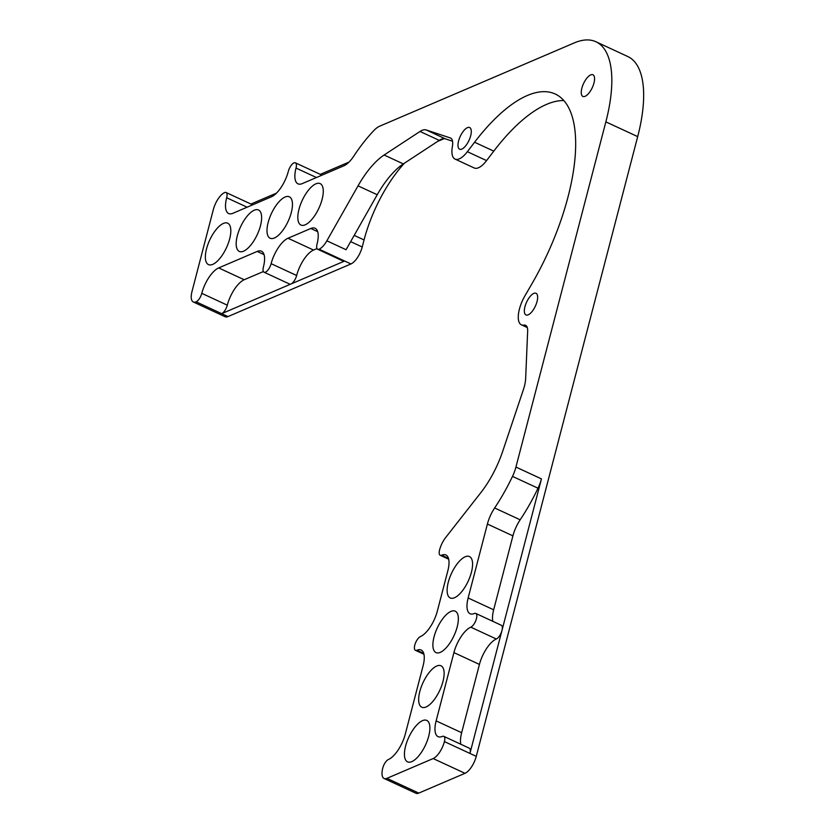 <?xml version="1.0" encoding="UTF-8"?>
<svg xmlns="http://www.w3.org/2000/svg" width="835" height="835" viewBox="0 0 835 835"><rect width="100%" height="100%" fill="white"/><g stroke="black" fill="none" stroke-linecap="round" stroke-linejoin="round"><path stroke-width="1.25" d="M411.822 761.624A22.827 9.216 -65.1 0 0 427.343 740.582A22.827 9.216 -65.1 0 0 426.758 720.417A22.827 9.216 -65.1 0 0 422.5 720.647A22.827 9.216 -65.1 0 0 406.979 741.678A22.827 9.216 -65.1 0 0 407.563 761.854A22.827 9.216 -65.1 0 0 411.822 761.624M440.285 652.365A22.827 9.216 -65.1 0 0 455.806 631.333A22.827 9.216 -65.1 0 0 455.221 611.168A22.827 9.216 -65.1 0 0 450.952 611.397A22.827 9.216 -65.1 0 0 435.432 632.429A22.827 9.216 -65.1 0 0 436.016 652.594A22.827 9.216 -65.1 0 0 440.285 652.365M212.748 264.382A22.827 9.216 -65.1 0 0 228.268 243.35A22.827 9.216 -65.1 0 0 227.684 223.185A22.827 9.216 -65.1 0 0 223.425 223.415A22.827 9.216 -65.1 0 0 207.905 244.446A22.827 9.216 -65.1 0 0 208.489 264.611A22.827 9.216 -65.1 0 0 212.748 264.382M274.391 238.006A22.827 9.216 -65.1 0 0 289.912 216.964A22.827 9.216 -65.1 0 0 289.327 196.799A22.827 9.216 -65.1 0 0 285.059 197.029A22.827 9.216 -65.1 0 0 269.538 218.071A22.827 9.216 -65.1 0 0 270.123 238.236A22.827 9.216 -65.1 0 0 274.391 238.006M254.247 210.222A22.827 9.216 114.9 0 1 258.506 209.992A22.827 9.216 114.9 0 1 259.09 230.157A22.827 9.216 114.9 0 1 243.57 251.189A22.827 9.216 114.9 0 1 239.311 251.418A22.827 9.216 114.9 0 1 238.726 231.253A22.827 9.216 114.9 0 1 254.247 210.222M315.88 183.836A22.827 9.216 114.9 0 1 320.139 183.606A22.827 9.216 114.9 0 1 320.723 203.782A22.827 9.216 114.9 0 1 305.203 224.813A22.827 9.216 114.9 0 1 300.944 225.043A22.827 9.216 114.9 0 1 300.36 204.878A22.827 9.216 114.9 0 1 315.88 183.836M436.726 666.017A22.827 9.216 114.9 0 1 440.995 665.787A22.827 9.216 114.9 0 1 441.569 685.963A22.827 9.216 114.9 0 1 426.059 706.995A22.827 9.216 114.9 0 1 421.79 707.224A22.827 9.216 114.9 0 1 421.205 687.059A22.827 9.216 114.9 0 1 436.726 666.017M465.189 556.768A22.827 9.216 114.9 0 1 469.447 556.538A22.827 9.216 114.9 0 1 470.032 576.703A22.827 9.216 114.9 0 1 454.511 597.735A22.827 9.216 114.9 0 1 450.253 597.964A22.827 9.216 114.9 0 1 449.668 577.799A22.827 9.216 114.9 0 1 465.189 556.768M585.126 96.307A11.93 4.812 -65.1 0 0 593.236 85.316A11.93 4.812 -65.1 0 0 592.933 74.774A11.93 4.812 -65.1 0 0 590.7 74.9A11.93 4.812 -65.1 0 0 582.59 85.89A11.93 4.812 -65.1 0 0 582.893 96.432A11.93 4.812 -65.1 0 0 585.126 96.307M461.849 149.079A11.93 4.812 -65.1 0 0 469.959 138.078A11.93 4.812 -65.1 0 0 469.656 127.536A11.93 4.812 -65.1 0 0 467.423 127.661A11.93 4.812 -65.1 0 0 459.313 138.652A11.93 4.812 -65.1 0 0 459.615 149.194A11.93 4.812 -65.1 0 0 461.849 149.079M528.211 314.816A11.93 4.812 -65.1 0 0 536.321 303.825A11.93 4.812 -65.1 0 0 536.018 293.283A11.93 4.812 -65.1 0 0 533.784 293.409A11.93 4.812 -65.1 0 0 525.674 304.399A11.93 4.812 -65.1 0 0 525.977 314.941A11.93 4.812 -65.1 0 0 528.211 314.816M459.302 158.848A22.827 9.216 -65.1 0 0 467.37 151.699L486.575 160.602A22.827 9.216 114.9 0 1 478.507 167.751A22.827 9.216 114.9 0 1 474.238 167.981L455.033 159.078A22.827 9.216 -65.1 0 0 459.302 158.848M320.296 174.358L349.03 162.063M512.502 476.388A106.911 43.138 114.9 0 1 494.644 507.972L520.163 519.798A106.911 43.138 -65.1 0 0 538.022 488.214L512.502 476.388A22.827 9.216 -65.1 0 0 515.936 467.068L605.855 121.868A116.002 46.812 -65.1 0 0 595.908 41.75A116.002 46.812 -65.1 0 0 574.24 42.919L379.487 126.273A22.827 9.216 -65.1 0 0 373.986 130.417A106.911 43.138 -65.1 0 0 353.779 156.124A22.827 9.216 114.9 0 1 343.957 165.758L302.249 183.606A22.827 9.216 114.9 0 1 297.98 183.836A22.827 9.216 114.9 0 1 296.028 168.065A7.609 3.069 -65.1 0 0 295.371 162.815A7.609 3.069 -65.1 0 0 293.951 162.888A7.609 3.069 -65.1 0 0 288.325 171.363A22.827 9.216 114.9 0 1 271.427 196.799L232.902 213.29A22.827 9.216 114.9 0 1 228.644 213.52A22.827 9.216 114.9 0 1 226.682 197.749A7.609 3.069 -65.1 0 0 226.034 192.488A7.609 3.069 -65.1 0 0 224.615 192.572A15.218 6.137 -65.1 0 0 213.353 209.522L192.008 291.467A15.218 6.137 -65.1 0 0 193.313 301.978A15.218 6.137 -65.1 0 0 196.152 301.821A7.609 3.069 -65.1 0 0 201.788 293.346A22.827 9.216 114.9 0 1 218.676 267.92L257.201 251.429A22.827 9.216 114.9 0 1 261.459 251.199A22.827 9.216 114.9 0 1 263.422 266.96A7.609 3.069 -65.1 0 0 264.069 272.22A7.609 3.069 -65.1 0 0 265.499 272.147A7.609 3.069 -65.1 0 0 271.124 263.672A22.827 9.216 114.9 0 1 288.023 238.236L310.829 228.477A22.827 9.216 114.9 0 1 315.087 228.247A22.827 9.216 114.9 0 1 317.049 244.008A7.609 3.069 -65.1 0 0 317.697 249.268A7.609 3.069 -65.1 0 0 319.116 249.195L344.636 261.021L221.672 313.657L227.986 316.58A15.218 6.137 114.9 0 1 225.147 316.736L193.313 301.978M250.959 204.043L276.5 193.115M515.936 467.068L541.456 478.893L469.938 753.431L476.263 756.353L637.69 136.616A116.002 46.812 -65.1 0 0 627.743 56.509L595.908 41.75M350.648 241.628L362.223 246.993A15.218 6.137 114.9 0 1 350.961 263.943L227.986 316.58M455.033 159.078A22.827 9.216 -65.1 0 1 452.382 146.48A15.218 6.137 114.9 0 0 450.618 138.067A15.218 6.137 114.9 0 0 450.357 137.963L426.194 129.957A24.737 9.978 -65.1 0 0 420.015 131.46L384.121 155.007A60.882 24.57 -65.1 0 0 358.038 185.85L326.861 240.814A15.218 6.137 114.9 0 1 319.116 249.195M448.698 559.21L440.212 555.275A7.609 3.069 -65.1 0 1 439.554 550.014A15.218 6.137 -65.1 0 1 445.66 537.542L480.856 492.619A60.882 24.57 -65.1 0 0 502.722 451.255L523.388 389.653A24.737 9.978 -65.1 0 0 525.664 378.422L527.657 331.046A15.218 6.137 -65.1 0 0 525.58 325.316A15.218 6.137 -65.1 0 0 523.91 325.118A22.827 9.216 114.9 0 1 521.395 324.825A22.827 9.216 114.9 0 1 525.017 295.673L531.519 284.484A149.173 60.193 -65.1 0 0 555.16 93.99A149.173 60.193 -65.1 0 0 474.572 142.242L467.37 151.699M440.212 555.275A7.609 3.069 -65.1 0 0 441.631 555.202A22.827 9.216 114.9 0 1 445.9 554.972A22.827 9.216 114.9 0 1 447.852 570.733L437.321 611.157A22.827 9.216 114.9 0 1 420.433 636.594A7.609 3.069 -65.1 0 0 414.797 645.069A7.609 3.069 -65.1 0 0 415.454 650.329A7.609 3.069 -65.1 0 0 416.874 650.246A22.827 9.216 114.9 0 1 421.143 650.016A22.827 9.216 114.9 0 1 423.094 665.787L405.309 734.069A22.827 9.216 114.9 0 1 388.411 759.506A7.609 3.069 -65.1 0 0 382.785 767.981A15.218 6.137 -65.1 0 0 384.09 778.491A15.218 6.137 -65.1 0 0 386.929 778.345L433.156 758.556A15.218 6.137 -65.1 0 0 444.418 741.605A7.609 3.069 -65.1 0 0 443.771 736.345A7.609 3.069 -65.1 0 0 442.352 736.418A22.827 9.216 114.9 0 1 438.083 736.647A22.827 9.216 114.9 0 1 436.131 720.887L461.651 732.712L479.436 664.42L453.916 652.594L436.131 720.887M453.916 652.594A22.827 9.216 114.9 0 1 470.804 627.168A7.609 3.069 -65.1 0 0 476.441 618.683A7.609 3.069 -65.1 0 0 475.783 613.433A7.609 3.069 -65.1 0 0 474.363 613.506A22.827 9.216 114.9 0 1 470.105 613.735A22.827 9.216 114.9 0 1 468.143 597.975L493.662 609.8L512.92 535.861L487.4 524.036L468.143 597.975M487.4 524.036A22.827 9.216 114.9 0 1 494.644 507.972M452.549 141.23L445.399 138.86A24.737 9.978 -65.1 0 0 439.22 140.363L403.315 163.91A60.882 24.57 -65.1 0 0 377.232 194.743L346.066 249.717L326.861 240.814M563.782 100.555A149.173 60.193 -65.1 0 0 493.777 151.135L486.575 160.602M476.263 756.353A15.218 6.137 114.9 0 1 465.001 773.314L433.156 758.556M386.929 778.345L418.773 793.093L465.001 773.314M418.773 793.093A15.218 6.137 114.9 0 1 415.924 793.25L384.09 778.491M437.55 141.459L444.126 138.641M404.432 163.18A84.085 33.932 -65.1 0 0 364.06 239.948L362.223 246.993M317.018 248.569L313.542 250.062A22.827 9.216 -65.1 0 0 296.644 275.498A7.609 3.069 114.9 0 1 291.018 283.973A7.609 3.069 114.9 0 1 289.599 284.046L264.069 272.22M350.961 263.943L344.636 261.021A7.609 3.069 114.9 0 1 343.216 261.094L317.697 249.268M520.163 519.798A22.827 9.216 -65.1 0 0 512.92 535.861M493.662 609.8A22.827 9.216 -65.1 0 0 492.817 621.323M475.783 613.433L501.303 625.258A7.609 3.069 114.9 0 1 501.96 630.519A7.609 3.069 114.9 0 1 496.324 638.994A22.827 9.216 -65.1 0 0 479.436 664.42M541.456 478.893A22.827 9.216 114.9 0 1 538.022 488.214M461.651 732.712A22.827 9.216 -65.1 0 0 460.805 744.235M443.771 736.345L469.291 748.17A7.609 3.069 114.9 0 1 469.938 753.431L444.418 741.605M295.371 162.815L320.89 174.64A7.609 3.069 114.9 0 1 321.579 175.329M226.034 192.488L251.554 204.324A7.609 3.069 114.9 0 1 252.233 205.013M263.39 271.532L244.196 279.746A22.827 9.216 -65.1 0 0 227.308 305.172A7.609 3.069 114.9 0 1 221.672 313.657L196.152 301.821M605.855 121.868L637.69 136.616M426.194 129.957L445.399 138.86M474.572 142.242L493.777 151.135M523.91 325.118L526.812 326.464M358.038 185.85L377.232 194.743M384.121 155.007L403.315 163.91M420.015 131.46L439.22 140.363M354.197 235.376L364.06 239.948M317.665 231.65L310.829 228.477M288.023 238.236L313.542 250.062M218.676 267.92L244.196 279.746M264.048 254.602L257.201 251.429M441.631 555.202L448.478 558.375M271.124 263.672L296.644 275.498M316.444 177.531L296.028 168.065M247.108 207.216L226.682 197.749M201.788 293.346L227.308 305.172M496.324 638.994L470.804 627.168M416.874 650.246L423.721 653.419M521.395 324.825L527.303 327.56M423.94 654.264L415.454 650.329"/></g></svg>
